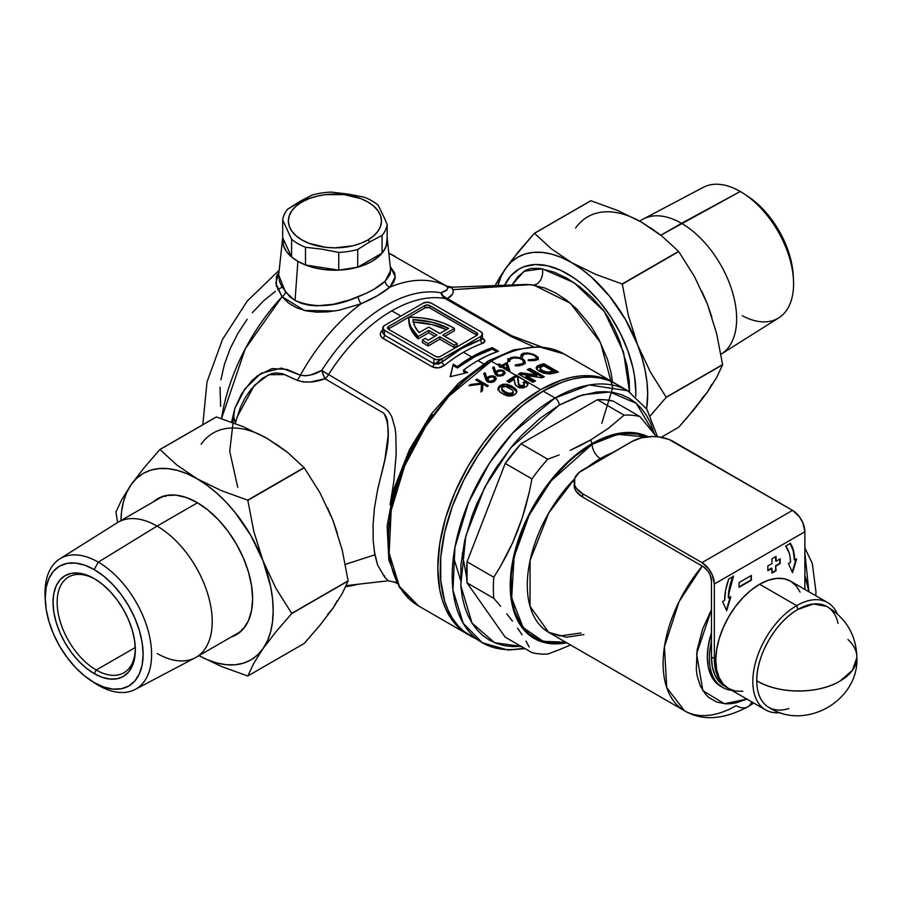 <?xml version="1.0" encoding="UTF-8"?>
<svg xmlns="http://www.w3.org/2000/svg" width="902" height="902" viewBox="0 0 902 902"><rect width="100%" height="100%" fill="white"/><g stroke="black" fill="none" stroke-linecap="round" stroke-linejoin="round"><path stroke-width="1.35" d="M533.409 346.661L510.927 336.423L445.205 298.573A11.636 9.313 100.6 0 1 440.898 292.8L443.66 296.251L447.313 298.517A11.636 6.72 -60 0 1 445.205 298.573A136.766 78.959 120 0 0 391.806 310.84L400.86 316.072L391.806 310.84A136.766 78.959 120 0 0 328.531 374.589A11.636 6.72 -60 0 1 324.957 378.727L321.743 370.429L384.399 407.873L388.525 411.436L391.626 416.284L395.031 427.976L395.809 434.313L396.192 454.292L393.824 481.409L390.104 504.804M477.011 335.273A3.495 2.018 0 0 0 476.662 335.037L476.662 332.658A3.495 2.018 180 0 1 477.688 334.078A3.495 2.018 180 0 1 476.662 335.51L440.447 356.414A3.495 2.018 180 0 1 435.508 356.414L388.593 329.331A3.495 2.018 180 0 1 387.567 327.9A3.495 2.018 180 0 1 388.593 326.479L424.808 305.575L388.593 326.479L387.567 327.9L388.593 329.331L435.508 356.414L437.977 357L440.447 356.414L476.662 335.51L477.417 333.312L428.619 305.135L424.808 305.575L424.808 307.943L408.764 317.211A62.272 35.956 180 0 1 453.356 327.742A62.272 35.956 180 0 1 454.439 328.384L454.439 330.752L444.765 336.345L454.439 330.752L454.439 328.384L442.713 335.149L457.111 343.47L454.236 345.128L454.236 347.507L457.111 345.838L457.111 343.47L457.111 345.838L454.236 347.507L454.236 345.128L439.826 336.818L428.1 343.583A62.272 35.956 180 0 1 422.395 339.986L422.395 342.365A62.272 35.956 0 0 0 428.1 345.962L439.826 339.186L454.236 347.507L439.826 339.186L439.826 336.818L439.826 339.186L428.1 345.962L428.1 343.583L428.1 345.962A62.272 35.956 0 0 1 422.395 342.365L422.395 339.986L425.293 338.318L422.395 339.986A62.272 35.956 180 0 0 428.1 343.583L439.826 336.818L454.236 345.128L457.111 343.47L442.713 335.149L454.439 328.384A62.272 35.956 180 0 0 453.356 327.742L443.807 323.22L432.892 319.883L421.054 317.854L408.764 317.211L388.593 328.858A3.495 2.018 0 0 0 388.243 329.095M231.521 422.452L234.757 408.583L241.589 393.87L251.613 380.937L257.746 375.604L272.043 368.591L286.926 369.414L300.4 375.198A145.493 83.999 -60 0 1 361.037 303.794L338.972 310.232L327.697 311.878L316.613 312.16L306.206 310.874L296.679 307.83L288.561 303.083L282.067 296.724A145.493 83.999 120 0 0 221.52 418.629L245.299 348.724L282.067 296.724A5.818 3.743 142.5 0 0 285.528 292.101L278.673 275.121L279.552 281.649L281.886 286.667L289.813 296.724L295.044 300.467L297.885 261.366L305.823 265.132L314.877 267.917L324.697 269.642L334.924 270.228L345.139 269.642L354.96 267.917L364.025 265.132L371.962 261.366L378.468 256.788L383.316 251.557L386.293 245.885L387.161 237.767A52.372 30.24 180 0 1 387.195 238.117A52.372 30.24 180 0 1 356.448 267.544A52.372 30.24 180 0 1 297.885 261.366L295.044 300.467L301.606 303.422L308.958 305.203L316.794 305.857L333.402 304.267L350.066 299.78L366.505 293.139L373.992 289.271L385.21 281.108L390.126 274.433L390.532 269.608M388.322 580.685L384.827 577.393L377.634 565.069L374.882 554.82L345.342 564.359L374.882 554.82L373.191 540.794L373.067 525.032L374.465 507.86L377.634 489.718L384.804 459.975L388.176 435.136L387.522 421.054L386.169 416.825L383.846 413.263L324.968 378.75L310.457 381.997L303.252 381.952L296.961 380.249L282.563 373.699L275.708 372.876L270.972 373.845L262.031 378.547L250.88 389.45L244.983 398.143L240.338 407.467L235.196 423.5M511.953 285.021L523.961 271.276L542.215 268.785A11.636 8.535 -79.7 0 1 533.691 285.055L526.362 284.48M504.601 285.291A96.751 55.856 60 0 1 519.056 269.044A96.751 55.856 60 0 1 593.606 294.965A96.751 55.856 60 0 1 635.842 392.336L634.534 376.168L632.9 367.7L627.769 350.438L620.317 333.255L610.834 316.827L599.683 301.787L587.292 288.708L580.775 283.059L574.134 278.087L560.728 270.352L547.57 265.774L535.179 264.545L524.028 266.71L519.056 269.044L510.543 276.102L504.218 286.114M388.841 253.406L395.324 256.54A145.493 83.999 120 0 0 388.841 253.406M233.426 415.777L235.399 422.79M540.681 389.664A145.493 83.999 -60 0 1 613.428 382.459A145.493 83.999 -60 0 1 614.645 383.192L605.941 378.953L597.834 376.686L589.175 375.694L580.054 375.976L570.549 377.532L560.751 380.362L540.681 389.664L526.486 381.467L540.681 389.664L520.612 403.532L501.309 421.437L483.528 442.679L467.935 466.458L455.138 491.849L445.633 517.872L439.781 543.534L437.797 567.854L439.781 589.897L442.228 599.785L445.633 608.794L449.951 616.844L455.138 623.846L461.159 629.743L467.935 634.456A145.493 83.999 -60 0 1 445.633 517.872A145.493 83.999 -60 0 1 540.681 389.664M526.091 381.185L527.974 383.384L527.253 385.842L524.163 387.635L519.484 387.804L515.617 385.38L514.084 379.381A145.493 83.999 120 0 0 509.247 382.549L506.845 381.163A145.493 83.999 -60 0 1 515.989 375.412A145.493 83.999 -60 0 1 516.44 375.153L525.595 380.948A145.493 83.999 -60 0 1 525.674 380.903L526.091 381.185M501.309 366.934L515.989 375.412L501.309 366.934A145.493 83.999 120 0 0 500.43 367.452L499.246 366.764A145.493 83.999 -60 0 1 500.125 366.257A145.493 83.999 -60 0 1 500.576 365.998L497.915 364.464A145.493 83.999 -60 0 1 498.953 363.878L501.613 365.411A145.493 83.999 -60 0 1 507.071 362.514L509.946 371.162A145.493 83.999 120 0 0 509.731 371.286L501.76 366.674A145.493 83.999 120 0 0 501.309 366.934A145.493 83.999 -60 0 1 501.76 366.674L509.731 371.286A145.493 83.999 -60 0 1 509.946 371.162L507.071 362.514A145.493 83.999 120 0 0 501.613 365.411L501.613 366.764L501.613 365.411L498.953 363.878L498.953 365.062L498.953 363.878A145.493 83.999 120 0 0 497.915 364.464L500.576 365.998L500.576 367.362L500.576 365.998A145.493 83.999 120 0 0 500.125 366.257L491.297 361.15L500.125 366.257A145.493 83.999 120 0 0 499.246 366.764L500.43 367.452A145.493 83.999 -60 0 1 501.309 366.934M613.428 382.459L564.043 353.945A145.493 83.999 120 0 0 491.297 361.15A145.493 83.999 120 0 0 396.249 489.369A145.493 83.999 120 0 0 418.551 605.952L399.394 586.413L389.168 553.276L391.152 510.543L404.671 465.872L425.609 426.454L449.061 396.012L491.297 361.15A145.493 83.999 -60 0 1 563.987 353.922M522.168 359.605L518.706 358.15L513.914 357.925L510.6 359.12L509.461 361.51L507.871 361.544L508.66 358.996L511.908 357.372L515.346 356.978L520.251 357.835L523.893 359.706L525.291 362.13L523.701 364.295L519.214 365.761L515.155 365.761L515.369 364.927L522.371 363.686L523.701 361.905L522.585 359.909M525.979 375.469L535.461 380.937A145.493 83.999 120 0 0 532.879 382.324L518.47 374.003A145.493 83.999 -60 0 1 520.815 372.752L536.791 375.04L527.343 369.583A145.493 83.999 -60 0 1 529.925 368.456L544.323 376.777A145.493 83.999 120 0 0 542.001 377.78L525.979 375.469L542.001 377.78A145.493 83.999 -60 0 1 544.323 376.777L529.925 368.456A145.493 83.999 120 0 0 527.343 369.583L536.791 375.04L520.815 372.752A145.493 83.999 120 0 0 518.47 374.003L532.879 382.324A145.493 83.999 -60 0 1 535.461 380.937L525.979 375.469L525.979 376.901L525.979 375.469M536.239 368.805L536.814 367.745L540.648 366.099L540.648 364.633A145.493 83.999 -60 0 1 543.951 363.731L558.361 372.052A145.493 83.999 120 0 0 555.102 372.932L547.582 373.924L539.509 371.455L537.006 369.482L536.239 367.362L537.479 365.817L540.648 364.633L537.4 365.862L536.216 367.666M523.115 353.415L527.535 352.941L533.24 354.193L537.727 356.876L538.077 358.928L534.04 360.62L528.155 360.439L528.369 359.74L535.36 359.3L536.701 357.947L536.262 356.775L532.981 354.745L527.997 353.685L524.096 354.17L522.461 356.324L520.871 356.222L521.266 354.463L523.115 353.415M469.175 635.155A145.493 83.999 -60 0 1 467.935 634.467L469.175 635.155M485.659 379.291L483.878 373.214L485.287 372.954L486.764 378.017L489.459 376.213L492.763 375.818L495.469 376.935L496.28 378.716L494.691 381.174L491.162 382.504L487.576 381.85L485.659 379.291M511.592 386.022L516.102 389.326L516.947 391.524L515.617 393.937L512.043 395.854L508.48 396.068L503.914 394.58L499.674 391.829L498.073 389.461L498.761 386.732L502.888 384.241L507.262 384.286L511.592 386.022M494.522 372.898L492.751 367.215L494.149 367.035L495.626 371.771L498.321 370.226L501.162 369.967L504.026 370.936L505.154 372.83L503.553 375.029L500.012 376.111L496.45 375.356L494.522 372.898M481.499 384.105L469.04 385.763A145.493 83.999 -60 0 1 470.416 384.523L481.318 383.136L475.76 379.934A145.493 83.999 -60 0 1 476.797 379.077L488.32 385.729A145.493 83.999 120 0 0 487.283 386.586L482.897 384.049L482.48 390.69A145.493 83.999 120 0 0 481.003 392.009L481.499 384.105L481.003 392.009A145.493 83.999 -60 0 1 482.48 390.69L482.897 384.049L487.283 386.586A145.493 83.999 -60 0 1 488.32 385.729L476.797 379.077A145.493 83.999 120 0 0 475.76 379.934L481.318 383.136L470.416 384.523A145.493 83.999 120 0 0 469.04 385.763L481.499 384.105L481.499 385.571L481.499 384.105M526.486 381.467L525.674 380.903L525.674 382.324A143.745 82.995 120 0 0 524.085 383.26A143.745 82.995 -60 0 1 525.674 382.324L525.674 380.903A145.493 83.999 120 0 0 525.595 380.948A145.493 83.999 120 0 0 523.092 382.437A145.493 83.999 -60 0 1 525.595 380.948L517.782 376.438L518.875 384.342L520.736 385.594L523.273 385.368L524.4 384.094L523.092 382.437L524.344 383.722L524.4 385.515M612.39 381.862L611.105 372.921L607.531 359.458L598.781 339.186L590.979 326.028L576.773 309.036L566.479 300.073L555.666 292.958L544.695 287.952L530.726 284.637L452.872 289.689L453.323 292.18L452.263 294.492L447.358 298.528L512.302 336.13L541.516 346.909L511.513 335.679L447.358 298.528A11.636 10.046 58.3 0 1 447.313 298.517A11.636 10.046 58.3 0 1 440.898 292.8A11.636 9.313 -79.4 0 0 445.205 298.573A136.766 78.959 120 0 0 391.806 310.84A136.766 78.959 120 0 0 328.531 374.589A11.636 0.688 32.4 0 1 321.743 370.429A139.675 80.639 -60 0 1 440.898 292.8L446.986 289.858L447.82 287.467L445.577 285.584M440.627 403.87L449.388 394.027L467.912 376.844L487.181 363.529A5.818 3.36 60 0 1 488.388 360.868A5.818 3.36 60 0 1 491.297 361.15A5.818 3.36 -120 0 0 488.388 360.868L514.027 349.773L538.607 346.695L564.043 353.945M477.925 360.563L483.54 363.799L477.925 360.563A136.766 78.959 120 0 0 463.515 370.124L467.642 372.492L450.143 376.732L453.232 364.183L457.348 366.562A136.766 78.959 -60 0 1 471.746 357A136.766 78.959 -60 0 1 492.323 347.676L498.502 351.239A136.766 78.959 120 0 0 477.925 360.563A136.766 78.959 120 0 0 463.515 370.124L463.515 371.568L463.515 370.124L467.642 372.492L450.143 376.732L453.232 364.183L450.515 376.63L453.232 364.183L457.348 366.562A136.766 78.959 -60 0 1 471.746 357L463.493 352.231L471.746 357L482.096 351.667L492.323 347.676L492.323 349.13L474.892 356.673L457.348 367.993L457.348 366.562L457.348 367.993L453.232 365.626L457.348 367.993A135.018 77.955 120 0 1 492.323 349.13L492.323 347.676L498.502 351.239L488.275 355.23L477.925 360.563M434.741 364.081L438.541 364.002L442.093 362.04A139.675 80.639 -60 0 1 480.777 339.704A2.909 1.973 -109.1 0 0 482.435 343.459C485.738 342.072 485.693 340.268 482.299 338.024L484.893 341.046L482.435 343.459A136.766 78.959 120 0 0 463.493 352.231A136.766 78.959 120 0 0 444.551 365.321L438.473 367.847L432.34 366.877L381.862 337.573L380.543 335.488L380.509 333.075L382.82 329.681C379.517 332.906 379.562 335.792 382.955 338.363A2.909 1.68 120 0 0 384.477 335.194L433.862 363.698L433.862 358.793L384.477 330.279L384.477 335.194L384.477 330.279L382.775 327.9L384.477 325.532L423.162 303.196L427.277 302.215L431.393 303.196L480.777 331.71L482.48 334.078L480.777 336.457L442.093 358.793L442.093 362.04L461.429 348.668L480.777 339.704L480.777 336.457L442.093 358.793L436.839 359.706L433.862 358.793L384.477 330.279A5.818 3.36 180 0 1 382.775 327.9A5.818 3.36 180 0 1 384.477 325.532L423.162 303.196A5.818 3.36 180 0 1 431.393 303.196L480.777 331.71A5.818 3.36 180 0 1 482.48 334.078A5.818 3.36 180 0 1 480.777 336.457L480.777 339.704L481.657 339.411M384.771 576.028L384.173 575.69M396.305 581.846L395.471 582.41L388.255 580.775L346.176 585.623M387.195 238.117L390.667 270.442L385.21 281.108A5.818 4.702 46.1 0 0 389.901 287.129C383.068 292.891 373.451 298.449 361.037 303.794A5.818 1.578 68.5 0 1 358.038 296.792C370.237 291.955 379.291 286.723 385.21 281.108A5.818 4.702 -133.9 0 0 389.901 287.129L395.29 276.734L390.25 266.496L394.726 273.193L395.245 277.76L393.633 282.405L389.901 287.129A145.493 83.999 -60 0 1 447.099 286.453A145.493 83.999 120 0 0 389.901 287.129L377.566 295.642L361.037 303.794A145.493 83.999 120 0 0 300.4 375.198L305.507 375.841L311.077 374.837L321.743 370.429A139.675 80.639 -60 0 1 440.898 292.8C446.896 290.895 448.959 288.787 447.099 286.453L446.197 285.911M388.424 534.593L388.897 523.137M390.318 511.254L395.933 486.606L405.066 461.621L417.344 437.256L432.317 414.424M452.556 287.332L451.643 287.4L452.872 289.689L525.573 284.525M523.374 364.205L522.021 363.889A117.846 68.045 120 0 1 523.374 364.205M281.424 287.501L277.793 289.722M335.048 310.942L304.436 310.457L282.067 296.724L276.294 285.765L276.474 276.452L279 272.054M297.885 261.366L291.369 256.788L286.532 251.557L283.555 245.885L282.687 237.767L291.594 256.98L282.687 237.778L282.687 220.043L291.594 239.244A52.372 30.24 0 0 0 305.485 247.261L322.115 249.2L338.746 252.413A52.372 30.24 0 0 0 357.722 249.471L369.899 241.804L367.847 239.977A46.554 26.88 180 0 1 302.001 239.977A46.554 26.88 180 0 1 302.001 201.969L299.938 201.417L287.772 209.084A52.372 30.24 0 0 0 282.687 220.043L282.687 237.778A52.372 30.24 180 0 0 282.642 238.117A52.372 30.24 180 0 0 297.885 261.366L291.594 256.98L291.594 239.244L282.687 220.043A52.372 30.24 180 0 1 287.772 209.084L312.115 195.024L299.938 201.417L302.001 201.969A46.554 26.88 180 0 1 367.847 201.969A46.554 26.88 180 0 1 367.847 239.977L369.899 241.804L357.722 249.471L357.722 267.206L338.746 270.138L305.485 264.996L297.885 261.366M434.482 363.991A119.301 68.879 -60 0 1 441.969 358.861M220.652 406.385L219.998 387.262M220.877 379.832L224.395 364.431L230.1 348.815L237.778 333.582L247.125 319.308M252.323 312.712L263.508 300.918L275.369 291.335M635.752 396.384L635.842 392.336A96.751 55.856 60 0 1 635.752 396.384M511.614 285.686L517.838 276.621L525.911 270.172L530.85 268.492L539.655 268.379L554.505 272.269L567.031 278.267L579.636 286.735L591.836 297.31L603.246 310.074L608.196 317.391L614.533 329.185L619.73 341.215L626.991 365.49L629.224 381.039L629.472 391.761L623.541 352.141L604.419 311.697L574.078 282.698L542.215 268.785A11.636 8.535 100.3 0 1 533.691 285.055L570.425 303.252L600.529 342.625L612.706 387.747L601.781 423.309M388.593 326.479L388.593 328.858L388.593 326.479M424.808 305.575A3.495 2.018 180 0 1 429.747 305.575L429.747 307.943A3.495 2.018 0 0 0 424.808 307.943L424.808 305.575M476.662 332.658L476.662 335.037L429.747 307.943L429.747 305.575L476.662 332.658M388.593 328.858L424.808 307.943L428.619 307.514M429.747 307.943L476.662 335.037M408.764 319.59L409.305 324.652L411.064 329.625L418.133 338.893L428.721 332.77L434.888 336.345L428.721 332.77L428.721 330.403L418.133 336.514A62.272 35.956 180 0 1 408.753 317.538A62.272 35.956 180 0 1 408.764 317.211L409.305 322.273L411.064 327.246L418.133 336.514L418.133 338.893L418.133 336.514L428.721 330.403L428.721 332.77L418.133 338.893A62.272 35.956 0 0 1 408.753 319.917A62.272 35.956 0 0 1 408.764 319.59M436.951 335.149L428.721 330.403L436.951 335.149L428.123 340.246A58.202 33.599 180 0 1 425.293 338.318A58.202 33.599 0 0 0 428.123 340.246L436.951 335.149M428.721 327.076L439.826 333.492L448.655 328.396L432.103 322.24L412.947 319.624L414.852 326.321L419.047 332.658L428.721 327.076L419.047 332.658A58.202 33.599 180 0 1 412.947 319.624A58.202 33.599 180 0 1 448.655 328.396L439.826 333.492L428.721 327.076M412.947 322.003L432.103 324.619L446.456 329.658A58.202 33.599 0 0 0 413.353 322.025M382.775 327.9L382.82 332.861L384.477 335.194A2.909 1.68 -60 0 1 382.955 338.363L432.34 366.877A2.909 1.68 120 0 0 433.862 363.698A2.909 1.68 -60 0 1 432.34 366.877C436.512 368.67 440.582 368.151 444.551 365.321A2.909 1.319 51.1 0 1 442.093 362.04L442.093 358.793A5.818 3.36 180 0 1 433.862 358.793L433.862 363.698L442.093 362.04A2.909 1.319 -128.9 0 0 444.551 365.321A136.766 78.959 120 0 1 463.493 352.231A136.766 78.959 120 0 1 482.435 343.459A2.909 1.973 70.9 0 1 480.777 339.704L482.57 338.881L481.375 337.946M536.239 367.362L538.088 370.508L543.196 373.056L550.062 373.958L555.102 372.932A145.493 83.999 -60 0 1 558.361 372.052L543.951 363.731A145.493 83.999 120 0 0 540.648 364.633L540.648 366.099A143.745 82.995 -60 0 1 543.951 365.22L543.951 363.731L543.951 365.22L556.59 372.515L543.951 365.22A143.745 82.995 120 0 0 540.648 366.099L536.363 368.377M552.204 371.534L552.204 373A143.745 82.995 -60 0 1 553.185 372.718L553.185 371.252A145.493 83.999 120 0 0 552.204 371.534L547.119 372.12L547.119 373.575L552.204 373L552.204 371.534A145.493 83.999 -60 0 1 553.185 371.252L553.185 372.718A143.745 82.995 120 0 0 552.204 373L547.119 373.575L547.119 372.12L542.136 370.508L542.136 371.962L547.119 373.575L542.136 371.962L542.136 370.508L539.937 368.005L542.609 366.313A145.493 83.999 -60 0 1 543.951 365.919L553.185 371.252L543.951 365.919A145.493 83.999 120 0 0 542.609 366.313L539.937 368.005L542.654 370.801L547.491 372.154L552.204 371.534M539.937 369.47L540.512 370.756L539.937 368.005M540.512 370.756L541.234 371.376M519.744 374.747A143.745 82.995 -60 0 1 520.815 374.172L520.815 372.752L520.815 374.172L536.791 376.472L536.791 375.04L536.791 376.472L520.815 374.172A143.745 82.995 120 0 0 519.744 374.747M528.752 370.395A143.745 82.995 -60 0 1 529.925 369.899L529.925 368.456L529.925 369.899L542.891 377.386L529.925 369.899A143.745 82.995 120 0 0 528.752 370.395M525.979 376.901L534.176 381.625L525.979 376.901M524.344 383.722L523.679 386.575L524.344 385.143L523.679 386.575L523.679 385.154L520.736 385.594L518.875 384.342L517.748 375.908L518.875 385.763L519.879 386.676L519.879 385.255L519.879 386.676L520.747 387.026L523.679 386.575L520.296 386.879L518.21 384.151M527.287 383.632L525.674 382.324L527.873 384.534M518.03 382.493L517.748 377.329L516.44 376.574L517.748 377.329L517.748 375.908L516.44 375.153L516.44 376.574A143.745 82.995 120 0 0 507.984 381.817A143.745 82.995 -60 0 1 516.44 376.574L516.44 375.153A145.493 83.999 120 0 0 515.989 375.412A145.493 83.999 120 0 0 506.845 381.163L509.247 382.549A145.493 83.999 -60 0 1 514.084 379.381L515.053 384.41L518.763 387.612L522.461 387.961L526.125 386.732L527.535 385.515L527.895 383.17M524.4 385.526L523.679 386.575M498.062 389.427L499.888 387.116L499.888 385.673L498.005 389.157L500.204 392.269L506.834 395.741L512.043 395.854L515.098 394.366L516.88 392.02L516.102 389.326L512.235 386.383L512.235 387.815L512.235 386.383M498.084 387.916L498.005 389.157M502.888 384.241L499.888 385.673L499.888 387.116L503.53 385.549M508.593 386.09L512.708 388.097M514.444 389.247L516.812 391.975L512.979 388.255L506.439 385.571M513.058 393.7L510.498 395.02L506.744 394.073L502.448 391.231L501.895 388.942L505.176 391.795L505.176 393.249L508.142 394.659L511.727 394.76L512.449 392.922L508.48 393.317L504.173 391.186L501.895 388.942L502.121 390.825L505.176 393.249L505.176 391.795L509.45 393.531L512.449 392.922L512.449 394.366L513.238 392.968M501.783 388.491L502.482 387.161L504.962 386.496M505.898 386.608L512.133 389.889M513.238 391.637L512.449 392.922L513.238 391.524L512.494 390.228L506.36 386.732L503.35 386.71L501.828 388.018M504.692 385.447L500.204 386.89L497.972 390.047M516.519 391.344L516.102 390.758M533.161 359.864L528.369 359.74L528.155 360.439L530.229 360.721L535.596 360.304L538.291 358.286L537.727 356.876L533.24 354.193L526.52 352.919M528.369 359.74L528.369 360.473L528.369 359.74M524.175 354.148L529.564 353.843L534.694 355.557L536.701 357.947L534.469 359.605L534.469 360.552M536.047 360.394L536.25 358.274M536.262 356.775L536.701 357.947M524.885 353.032L523.464 353.313L523.464 354.463L523.464 353.313L521.266 354.463L520.871 356.222L522.461 356.324L522.867 354.914M522.461 356.324L522.438 357.44M520.815 356.741L521.536 355.67M523.464 353.313L522.495 353.64M530.229 353.956L530.229 353.325L530.229 353.956M535.799 356.324L535.799 355.399L535.799 356.324M538.291 359.797L536.397 357.271L538.19 359.109M538.291 358.286L538.178 357.598M536.701 359.436L536.295 360.18M523.115 354.892L520.95 356.369M520.161 364.6L515.369 364.927L515.155 365.761L517.218 365.885L522.596 364.859L524.547 363.653L525.291 362.029M515.369 364.927L515.369 365.738L515.369 364.927M513.509 357.993L519.372 358.32L522.382 359.751L523.69 361.995L521.469 365.062M507.95 359.999L507.871 361.544L509.461 361.51L509.641 360.202M507.815 361.894L510.464 359.312L507.815 361.894M525.291 362.13L523.385 359.334L522.799 358.973L522.799 360.09L522.799 358.973L518.785 357.417L511.908 357.372L510.464 357.868L510.464 359.221M523.385 360.789L525.291 363.596L523.385 360.789M523.701 363.021L522.743 364.87M501.828 366.719A143.745 82.995 -60 0 1 502.786 366.178A143.745 82.995 120 0 0 501.828 366.719M506.27 364.352A143.745 82.995 -60 0 1 507.071 363.946L509.472 371.128L507.071 363.946A143.745 82.995 120 0 0 506.27 364.352M500.576 366.235L501.546 366.798L500.576 366.235M502.786 366.088L502.786 367.272L502.786 366.088A145.493 83.999 -60 0 1 506.225 364.228L507.792 368.986L502.786 366.088L507.792 368.986L507.792 370.17L506.225 364.228A145.493 83.999 120 0 0 502.786 366.088M496.754 370.936L496.754 372.368L495.626 373.202L496.754 372.368L496.754 370.936L495.626 371.771L495.626 373.202L494.149 367.035L494.149 368.456L492.751 368.636L494.149 368.456L494.149 367.035L492.751 367.215L494.386 372.503M503.395 371.985L503.699 370.722L499.144 370.045M495.097 374.104L498.479 376.033L501.997 375.751L505.154 372.83L503.699 370.722L503.339 371.951M497.746 371.748L500.17 370.936L497.746 371.748M502.515 371.274L500.17 370.936M503.575 372.447L502.425 375.604L502.425 374.319L500.035 375.119L497.543 374.691L497.543 375.83L496.957 372.425L496.607 373.225M502.425 375.751L503.587 374.059L502.865 375.424M496.607 374.657L497.543 376.123M505.086 373.676L503.699 372.143M496.81 374.037L498.693 375.085L501.332 374.849L503.508 373.112L502.944 371.523M495.863 377.352L494.826 376.484L494.826 377.915L494.826 376.484L492.864 375.841L489.403 376.235L487.892 377.059L487.892 378.502L486.764 379.46L487.892 378.502L487.892 377.059L486.764 378.017L486.764 379.46L485.287 372.954L485.287 374.386L483.878 374.657L485.287 374.386L485.287 372.954L483.878 373.214L485.524 378.863L486.776 381.242L488.354 382.211L493.078 382.042L496.1 379.471M494.127 377.431L494.386 379.618L490.508 381.49L487.835 380.159L488.647 378.062L487.745 379.539L488.681 382.301M491.195 376.912L493.856 377.25L491.996 376.833L489.132 377.701M494.24 381.253L494.657 380.475M488.681 382.313L488.681 381.084L491.173 381.422L494.003 380.08L494.724 378.547L493.856 377.25M495.175 378.141L494.082 377.566M494.724 379.967L493.563 381.884M470.416 385.56L470.416 384.523L470.416 385.56M481.318 384.128L481.318 383.136L481.318 384.128M476.797 380.531L476.797 379.077L476.797 380.531M481.318 383.147L482.897 384.06L481.318 383.147M481.093 391.93L481.499 385.571L481.093 391.93M496.901 351.769L492.323 349.13L496.901 351.769M465.804 372.876L463.515 371.568L465.804 372.876M382.775 332.274L384.477 335.194L433.862 363.698M377.634 489.718C383.26 464.767 394.602 433.738 383.846 413.263L324.968 378.75A11.636 1.308 -108.6 0 0 324.968 378.75C314.888 382.595 305.553 383.091 296.961 380.249A11.636 6.72 114.1 0 0 300.4 375.198C307.435 376.359 314.55 374.77 321.743 370.429A11.636 1.308 -108.6 0 0 324.957 378.727A11.636 6.72 120 0 0 328.531 374.589A11.636 6.72 -60.4 0 1 324.968 378.75A11.636 1.308 71.4 0 1 324.957 378.727A11.636 6.72 119.6 0 0 328.531 374.589M237.745 487.396L229.717 451.35L234.689 408.764L244.916 388.83L261.028 373.338L281.503 368.084L300.4 375.198A11.636 6.72 -65.9 0 1 296.961 380.249L284.637 374.567L268.649 374.725L254.274 385.47L236.933 417.276M377.634 565.069L374.251 551.19M451.936 287.783A11.636 10.982 -58.5 0 1 447.099 286.453A11.636 10.982 121.5 0 0 451.936 287.783L452.872 289.689C453.92 293.139 452.082 296.082 447.358 298.528A11.636 6.844 -59.8 0 1 445.205 298.573A11.636 6.72 120 0 0 447.313 298.517A11.636 10.046 -121.7 0 0 447.358 298.528A11.636 6.844 120.2 0 1 445.205 298.573M507.646 358.68L508.412 359.503M279 272.032L275.775 283.115L282.067 296.724A5.818 3.743 -37.5 0 0 285.528 292.101L295.044 300.467C314.009 308.371 335.014 307.142 358.038 296.792A5.818 1.578 -111.5 0 0 361.037 303.794M510.442 357.88A5.818 4.093 117.2 0 1 509.675 359.695A5.818 4.093 -62.8 0 0 510.442 357.88M570.165 645.156L559.15 649.778L570.165 645.156M547.785 654.04L559.15 649.778L547.785 654.04A130.948 75.599 -60 0 1 531.966 652.631A130.948 75.599 120 0 0 547.785 654.04M529.248 647.05L525.967 641.119L529.248 647.05M522.078 634.794L517.568 628.119L522.078 634.794M512.46 621.128L506.766 613.811L512.46 621.128M500.531 606.2L493.811 598.33L500.531 606.2M493.811 577.246A130.948 75.599 120 0 0 493.811 598.33L467.056 582.895L505.221 637.184L531.966 652.631L505.221 637.184L467.056 582.895L493.811 598.33A130.948 75.599 -60 0 1 493.811 577.246L500.554 566.208L493.811 577.246L467.056 561.799L493.811 577.246M506.834 554.753L500.554 566.208L512.584 542.869L506.834 554.753M517.714 530.624L512.584 542.869L522.179 518.098L517.714 530.624M526.013 505.289L522.179 518.098L529.26 492.21L526.013 505.289M531.966 478.894L529.26 492.21L531.966 478.894L505.221 463.448L467.056 561.799L467.056 582.895A130.948 75.599 120 0 1 467.056 561.799L505.221 463.448L531.966 478.894A130.948 75.599 -60 0 1 547.785 459.219A130.948 75.599 120 0 0 531.966 478.894M559.15 454.958L547.785 459.219L559.15 454.958M580.753 445.306L570.165 450.335L590.697 439.928L580.753 445.306M592.118 443.592L590.697 439.928L608.624 428.146L624.105 415.145L597.361 399.71L521.04 443.773L547.785 459.219L521.04 443.773L505.221 463.448A130.948 75.599 120 0 1 521.04 443.773L597.361 399.71L624.105 415.145A130.948 75.599 -60 0 1 639.924 416.566L656.543 436.692L639.924 416.566L613.18 401.119L639.924 416.566A130.948 75.599 120 0 0 624.105 415.145L608.624 428.146L590.697 439.928L592.118 443.592L584.09 448.677L568.35 461.384L560.773 468.882L546.623 485.795L540.163 495.051L528.809 514.715L519.89 535.281L513.745 555.959L510.611 575.95L510.611 594.486L513.745 610.857L519.89 624.443L528.809 634.704L540.163 641.254L553.512 643.848L566.659 642.743A115.828 66.872 -60 0 1 511.242 569.974A115.828 66.872 -60 0 1 592.118 443.592A115.828 66.872 -60 0 1 647.986 436.748L637.624 433.253L623.462 432.689L608.095 436.185L592.118 443.592M521.119 646.362L494.646 642.731L472.005 623.057L460.764 585.364L465.793 536.013L484.814 487.069L510.611 447.922L559.195 405.111A5.818 3.36 -120 0 0 555.08 397.985L512.843 432.836L489.391 463.278L468.465 502.696L454.946 547.367L452.962 590.1L463.188 623.237L482.333 642.776A145.493 83.999 -60 0 1 460.031 526.193A145.493 83.999 -60 0 1 555.08 397.985L543.151 391.085A145.493 83.999 120 0 0 448.102 519.304A145.493 83.999 120 0 0 470.404 635.887A145.493 83.999 120 0 0 476.617 638.909M711.464 641.367A64.019 36.959 120 0 0 731.691 690.312A64.019 36.959 -60 0 1 722.66 687.448A64.019 36.959 -60 0 1 711.464 641.367M600.349 458.566A11.636 6.72 60 0 1 592.118 444.314L617.543 434.336L646.328 436.94L637.274 434.054L623.226 433.501L607.971 436.963L592.118 444.314A11.636 6.72 -120 0 0 600.349 458.566A103.302 59.645 120 0 0 588.138 466.808L600.349 458.566L601.375 459.163L600.349 458.566L612.571 452.703A103.302 59.645 120 0 0 600.349 458.566M722.66 687.448L714.97 681.585L710.787 674.967L708.217 666.646L707.348 656.949L708.217 646.249L711.464 632.798A64.019 36.959 120 0 0 720.608 686.253A64.019 36.959 120 0 0 721.645 686.828M702.297 566.129L679.093 601.6L664.436 646.745L666.725 687.606L684.505 710.776A103.302 59.645 -60 0 1 702.297 566.129M747.792 706.807A23.283 13.44 -120 0 0 751.704 701.857A23.283 13.44 60 0 1 747.792 706.807A23.283 13.44 60 0 1 736.156 705.657A103.302 59.645 -60 0 1 684.505 710.776C702.162 721.126 723.257 719.807 747.792 706.807L753.79 703.064M746.935 699.106L724.43 703.74L702.861 690.661L696.615 653.792L711.464 609.729L702.714 628.829L697.111 650.116L696.299 669.735L697.111 675.609L700.335 686.005L705.567 694.281L708.871 697.517L716.718 702.049L725.941 703.842L730.958 703.684L736.19 702.827L747.07 699.039M684.505 710.776L548.698 632.37L530.026 606.302L530.072 560.514L548.799 512.911L574.597 478.849A103.302 59.645 120 0 0 548.698 632.37L566.411 637.195L583.887 634.591M523.927 647.986A145.493 83.999 -60 0 1 482.333 642.776L507.894 650.026L525.133 648.673M565.667 642.168L553.805 643.047L540.557 640.476L529.294 633.971L520.443 623.778L514.343 610.304L511.231 594.057L511.231 575.656L512.404 565.87L517.026 545.597L520.443 535.303L529.294 514.895L540.557 495.378L553.805 477.508L568.531 461.971L576.265 455.262L592.118 444.314L550.885 481.093L529.26 514.952L514.117 556.838L511.659 597.846L523.059 627.51L543.275 641.367L565.667 642.168M482.333 642.776L463.617 631.163L457.607 625.266L452.421 618.265L448.102 610.226L444.697 601.206L440.762 580.64L440.762 557.357L444.697 532.236L452.421 506.27L463.617 480.439L477.88 455.735L494.657 433.118L503.778 422.858L523.081 404.964L543.151 391.085L563.22 381.783L573.018 378.964L582.523 377.397L591.644 377.115L600.304 378.107L608.41 380.373L615.897 383.88A145.493 83.999 120 0 0 543.151 391.085L555.08 397.985A145.493 83.999 -60 0 1 627.826 390.769L589.378 384.974L555.08 397.985A5.818 3.36 60 0 1 559.195 405.111L578.464 396.17L596.989 391.964L605.761 391.693L614.07 392.652L621.85 394.817L629.032 398.188L635.549 402.72L641.322 408.38L646.306 415.1L650.443 422.824L654.446 434.009L636.305 403.363L609.876 392.009L582.816 394.783L559.195 405.111L539.926 418.427L521.401 435.61L512.64 445.453L496.54 467.168L489.358 478.827L477.079 503.203L472.096 515.685L464.688 540.614L460.911 564.72L460.911 587.078L462.331 597.327L464.688 606.821L467.958 615.48L472.096 623.203L477.079 629.923L482.852 635.583L489.358 640.116L496.54 643.487L504.331 645.652L512.64 646.61L521.401 646.339M808.666 589.558L804.877 553.061M808.925 591.904L808.113 586.029L804.877 575.6L808.914 591.757M466.706 577.562L462.241 553.411M613.18 401.119L605.49 399.834L597.361 399.71A130.948 75.599 120 0 1 613.18 401.119M454.676 560.886L460.494 579.963M847.914 639.495A58.202 33.599 180 0 1 856.9 657.423C856.122 634.895 846.02 617.87 826.582 606.347L813.378 604.002L797.898 609.448C775.912 621.489 756.18 655.653 756.755 680.717C777.998 694.168 818.159 694.393 839.852 681.19L852.469 670.287L856.9 657.423A58.202 33.599 180 0 1 839.852 681.19A58.202 33.599 180 0 1 756.755 680.717A58.19 33.599 -60 0 1 797.898 609.448L796.646 605.637A61.979 35.787 120 0 0 753.621 671.46A61.979 35.787 120 0 0 780.286 712.636A61.979 35.787 -60 0 1 765.651 709.919A61.979 35.787 -60 0 1 756.158 660.253A61.979 35.787 -60 0 1 796.646 605.637L759.608 584.248A61.979 35.787 120 0 0 719.119 638.864A61.979 35.787 120 0 0 728.613 688.53L723.167 684.009L719.119 677.605L716.628 669.543L715.782 660.163L716.628 649.801L719.119 638.864L723.167 627.781L728.613 616.968L735.254 606.832L742.831 597.789L751.062 590.156L759.608 584.248L768.154 580.29L776.385 578.419L783.962 578.723L790.603 581.181L796.049 585.702L800.097 592.118M788.822 708.544A58.19 33.599 -60 0 1 756.755 680.717A58.19 33.599 120 0 0 768.403 707.112C804.888 731.623 859.02 700.831 856.9 657.423M742.831 691.293L735.254 690.988L728.613 688.53L765.651 709.919M827.63 602.559L790.603 581.181A61.979 35.787 120 0 0 759.608 584.248L796.646 605.637A61.979 35.787 -60 0 1 827.63 602.559A61.979 35.787 -60 0 1 837.304 613.879A61.979 35.787 120 0 0 796.646 605.637L797.898 609.448A58.19 33.599 -60 0 1 838.026 623.316M720.935 354.249A77.989 45.021 -120 0 0 732.323 291.617A77.989 45.021 -120 0 0 681.495 223.313A77.989 45.021 60 0 1 732.21 291.245A77.989 45.021 60 0 1 721.341 354.012L778.787 317.854A75.396 43.533 -120 0 0 789.295 257.171A75.396 43.533 -120 0 0 740.271 191.495A75.396 43.533 60 0 1 743.812 193.671A75.396 43.533 60 0 1 793.467 279.665A75.396 43.533 60 0 1 742.278 315.734M793.467 279.665L793.208 275.11A69.206 39.959 -120 0 0 747.634 196.174L743.812 193.671M740.271 191.495A75.396 43.533 -120 0 0 703.413 187.289L643.374 218.972A77.989 45.021 60 0 1 681.495 223.313L660.85 235.23L740.271 191.495L681.495 223.313A77.989 45.021 -120 0 0 642.506 219.445L639.631 221.103M793.219 275.358L792.373 267.364L789.588 255.153L785.067 242.773L778.99 230.698L771.571 219.389L763.115 209.287L753.925 200.763L747.431 196.038M701.903 398.458L707.439 392.088L694.54 408.899L678.732 427.198L661.245 437.29L678.732 427.198L686.941 417.897L707.439 392.088L716.695 377.374L722.592 364.803L666.172 397.376L722.592 364.803A124.251 71.732 -120 0 0 722.592 364.611L666.172 397.184A124.251 71.732 60 0 1 666.172 397.376L650.376 415.675L666.172 397.376A124.251 71.732 -120 0 0 666.172 397.184L722.592 364.611L716.684 333.785L707.439 304.188L694.517 276.655L678.732 251.579A124.251 71.732 -120 0 0 678.586 251.399L622.166 283.961A124.251 71.732 60 0 1 622.324 284.153L678.732 251.579L622.324 284.153L628.22 314.978L637.477 344.575L650.398 372.098L666.172 397.184L650.398 372.098L637.477 344.575L641.874 357.429L645.077 370.17L647.027 382.572L647.67 394.422L646.565 408.764A107.665 62.159 60 0 0 637.477 344.575L628.22 314.978L622.324 284.153A124.251 71.732 -120 0 0 622.166 283.961L678.586 251.399L661.921 236.076L641.502 222.163L617.588 210.459L590.878 200.751A124.251 71.732 -120 0 0 590.731 200.763L534.311 233.336A124.251 71.732 60 0 1 534.458 233.325L590.878 200.751L534.458 233.325L551.257 248.749L571.541 262.55L595.636 274.343L622.166 283.961L595.636 274.343L571.541 262.55L581.486 269.044L591.25 276.925L609.605 296.307L625.379 319.387L637.477 344.575A107.665 62.159 60 0 0 571.541 262.55L551.257 248.749L534.458 233.325A124.251 71.732 -120 0 0 534.311 233.336L590.731 200.763A124.251 71.732 60 0 1 590.878 200.751L617.588 210.459L641.491 222.163A107.665 62.159 -120 0 0 575.566 228.059M495.029 285.641L500.509 276.102L511.659 260.238L534.311 233.336L518.526 251.613L505.616 268.446L511.141 262.076L517.714 257.228L525.201 253.958L533.477 252.357L542.406 252.425L551.844 254.172L561.608 257.566L571.541 262.55A107.665 62.159 60 0 0 505.616 268.446L495.029 285.641M711.836 317.042L707.439 304.188L716.684 333.785L722.592 364.611A124.251 71.732 60 0 1 722.592 364.803L716.695 377.374L707.439 392.088L711.836 384.32M650.872 227.992L661.921 236.076L678.586 251.399A124.251 71.732 60 0 1 678.732 251.579L694.517 276.655L707.439 304.188L701.903 291.425M651.436 228.657L641.502 222.163M497.938 285.528L501.208 276.215L505.616 268.446A107.665 62.159 60 0 0 497.938 285.528M135.153 689.455L195.193 657.783A77.989 45.021 -120 0 0 208.238 595.591A77.989 45.021 -120 0 0 157.072 526.091L197.482 502.764L157.072 526.091L98.295 562.138L94.18 569.568A69.206 39.959 60 0 1 143.114 654.322A69.206 39.959 60 0 1 94.18 682.577L98.295 685.261A75.396 43.533 -120 0 0 151.615 654.48A75.396 43.533 -120 0 0 98.295 562.138A75.396 43.533 60 0 1 147.77 629.337A75.396 43.533 60 0 1 135.153 689.455A75.396 43.533 60 0 1 98.295 685.261A75.396 43.533 60 0 1 92.805 681.765M95.229 579.174A55.293 31.92 -120 0 0 57.153 602.897A55.293 31.92 -120 0 0 96.243 670.028L94.18 673.591A58.202 33.599 60 0 1 53.026 602.311A58.202 33.599 60 0 1 94.18 578.554L86.152 574.833L78.429 573.074L71.314 573.368L65.079 575.668L59.96 579.918L56.161 585.939L53.827 593.505L53.026 602.311L53.827 612.041L56.161 622.312L59.96 632.719L65.079 642.878L71.314 652.383L78.429 660.884L86.152 668.044L94.18 673.591L102.208 677.312L109.931 679.071L117.046 678.778L123.281 676.477L128.4 672.227L132.199 666.206L134.545 658.64L135.334 649.835L134.545 640.104L132.199 629.844L128.4 619.426L123.281 609.267L117.046 599.762L109.931 591.261L102.208 584.101L94.18 578.554A58.202 33.599 60 0 1 135.334 649.835A58.202 33.599 60 0 1 94.18 673.591L96.243 670.028A55.293 31.92 60 0 1 60.118 621.309A55.293 31.92 60 0 1 68.597 577.009A55.293 31.92 60 0 1 95.229 579.174M45.269 599.424A75.396 43.533 60 0 1 59.78 558.902A75.396 43.533 60 0 1 98.295 562.138L157.072 526.091A77.989 45.021 60 0 1 208.012 594.813A77.989 45.021 60 0 1 196.061 657.299A77.989 45.021 60 0 1 157.207 653.522M135.289 647.489L96.243 670.028L135.289 647.489M135.323 648.617A55.293 31.92 60 0 1 123.878 672.768A55.293 31.92 60 0 1 96.243 670.028A55.293 31.92 -120 0 0 135.323 648.617M94.18 569.568L103.73 576.164L112.908 584.676L121.375 594.79L128.783 606.099L134.872 618.174L139.393 630.554L142.178 642.754L143.114 654.322L142.178 664.808L139.393 673.794L134.872 680.954L128.783 686.005L121.375 688.756L112.908 689.094L103.73 687.008L94.18 682.577L84.63 675.981L75.452 667.469L66.996 657.355L59.577 646.046L53.489 633.971L48.967 621.591L46.182 609.391L45.247 597.823L46.182 587.337L48.967 578.351L53.489 571.192L59.577 566.14L66.996 563.389L75.452 563.051L84.63 565.137L94.18 569.568L98.295 562.138A75.396 43.533 -120 0 0 45.1 597.079L45.359 601.634A69.206 39.959 60 0 1 94.18 569.568M166.599 495.435L165.618 496.517M242.097 628.987L243.506 628.683M162.867 496.371L118.072 522.224A77.989 45.021 60 0 1 157.072 526.091A77.989 45.021 -120 0 0 117.226 522.743L59.78 558.902M90.933 680.57L94.755 683.073A75.396 43.533 -120 0 0 98.295 685.261L94.18 682.577A69.206 39.959 60 0 1 90.933 680.57A69.206 39.959 60 0 1 45.359 601.634M153.272 501.907A78.564 45.359 60 0 1 157.782 498.626A78.564 45.359 60 0 1 197.064 502.515L186.229 497.498L175.8 495.13L166.194 495.514L157.782 498.626L153.272 501.907M337.359 533.24L332.951 520.386L342.208 549.983L348.104 580.809L291.696 613.383A124.251 71.732 60 0 1 291.696 613.586L348.104 581.012A124.251 71.732 -120 0 0 348.104 580.809L342.208 549.983L332.951 520.386L320.03 492.864L304.256 467.788A124.251 71.732 -120 0 0 304.109 467.597L247.689 500.17A124.251 71.732 60 0 1 247.836 500.351L304.256 467.788L247.836 500.351L253.744 531.177L262.989 560.785L275.911 588.307L291.696 613.383L348.104 580.809A124.251 71.732 60 0 1 348.104 581.012L291.696 613.586L275.888 631.874L262.989 648.685L253.733 663.41L247.836 675.97A124.251 71.732 60 0 1 247.689 675.993L221.159 666.364L198.936 655.641L221.159 666.364L247.689 675.993A124.251 71.732 -120 0 0 247.836 675.97L304.256 643.408L247.836 675.97L253.733 663.41L262.989 648.685L257.465 655.055L250.891 659.914L243.405 663.173L235.129 664.774L226.199 664.706L216.762 662.959L206.998 659.565L198.947 655.641A107.665 62.159 60 0 0 262.989 648.685L275.888 631.874L291.696 613.586A124.251 71.732 -120 0 0 291.696 613.383L275.911 588.307L262.989 560.785L270.6 586.368L272.539 598.77L273.193 610.62L272.539 621.726L270.6 631.874L267.398 640.916L262.989 648.685A107.665 62.159 60 0 0 262.989 560.785L253.744 531.177L247.836 500.351A124.251 71.732 -120 0 0 247.689 500.17L304.109 467.597L287.434 452.285L267.026 438.372L243.112 426.657L216.39 416.961A124.251 71.732 -120 0 0 216.243 416.972L159.834 449.546A124.251 71.732 60 0 1 159.981 449.534L216.39 416.961L159.981 449.534L176.781 464.958L197.064 478.759L221.159 490.553L247.689 500.17L221.159 490.553L197.064 478.759L206.998 485.253L216.762 493.135L226.199 502.267L235.129 512.516L250.891 535.585L262.989 560.785A107.665 62.159 60 0 0 197.064 478.759L176.781 464.958L159.981 449.534A124.251 71.732 -120 0 0 159.834 449.546L216.243 416.972A124.251 71.732 60 0 1 216.39 416.961L243.112 426.657L267.015 438.361M115.975 512.133A124.251 71.732 60 0 1 115.975 511.941L121.883 499.358L131.128 484.645L144.049 467.822L159.834 449.546L144.049 467.822L131.128 484.645L136.664 478.285L143.226 473.426L150.713 470.167L159 468.555L167.93 468.634L177.356 470.382L187.12 473.775L197.064 478.759A107.665 62.159 60 0 0 131.128 484.645L121.883 499.358L115.975 511.941A124.251 71.732 -120 0 0 115.975 512.133L117.621 522.495L115.975 512.133M327.415 614.668L332.951 608.298L320.052 625.109L304.256 643.408L320.052 625.109L332.951 608.298L342.219 593.572L348.104 581.012L342.219 593.572L332.951 608.298L337.359 600.529M120.958 520.567L121.578 511.614L123.529 501.456L126.731 492.424L131.128 484.645A107.665 62.159 60 0 0 120.958 520.567M231.307 636.959L236.347 634.715L243.258 628.976L248.388 620.847L251.545 610.643L252.616 598.748L251.545 585.612L248.388 571.755L243.258 557.695L236.347 543.985L227.924 531.154L218.318 519.676L207.9 510.013L197.064 502.515A78.564 45.359 60 0 1 248.388 571.755A78.564 45.359 60 0 1 236.347 634.715A78.564 45.359 60 0 1 231.307 636.947M276.395 444.201L287.434 452.285L304.109 467.597A124.251 71.732 60 0 1 304.256 467.788L320.03 492.864L332.951 520.386L327.415 507.634M276.959 444.855L267.026 438.372A107.665 62.159 -120 0 0 201.09 444.258M382.076 253.146L357.722 267.206L382.076 253.146L382.076 235.411L369.899 241.804L382.076 235.411A52.372 30.24 0 0 0 387.161 224.463L387.161 242.187L385.515 247.813L382.076 253.146A52.372 30.24 0 0 0 387.161 242.187L387.161 224.463L384.928 219.186L387.161 224.463A52.372 30.24 180 0 1 382.076 235.411L382.076 253.146M305.485 264.996L338.746 270.138L338.746 252.413L322.115 249.2L305.485 247.261L305.485 264.996L305.485 247.261A52.372 30.24 180 0 1 291.594 239.244L291.594 256.98A52.372 30.24 0 0 0 305.485 264.996M331.09 192.092L347.721 194.02L364.352 197.234L347.721 194.02L331.09 192.092A52.372 30.24 0 0 0 312.115 195.024A52.372 30.24 180 0 1 331.09 192.092M378.242 205.261L384.928 219.186L378.242 205.261A52.372 30.24 0 0 0 364.352 197.234A52.372 30.24 180 0 1 378.242 205.261M367.847 239.977L373.631 235.907L377.938 231.262L380.588 226.222L381.478 220.979L380.588 215.736L377.938 210.685L373.631 206.039L367.847 201.969L360.789 198.62L344 194.606L325.836 194.606L317.109 196.14L309.059 198.62L302.001 201.969L296.206 206.039L291.91 210.685L289.26 215.736L288.358 220.979L289.26 226.222L291.91 231.262L296.206 235.907L302.001 239.977L309.059 243.326L325.836 247.34L334.924 247.858L352.738 245.806L360.789 243.326L367.847 239.977M338.746 270.138A52.372 30.24 0 0 0 357.722 267.206L357.722 249.471A52.372 30.24 180 0 1 338.746 252.413L338.746 270.138M357.722 584.304A52.372 30.24 180 0 1 345.703 586.672A52.372 30.24 0 0 0 357.722 584.304L357.722 584.304M727.598 687.922A64.019 36.959 -60 0 0 727.801 688.034L727.598 687.922A64.019 36.959 -60 0 1 714.339 658.618L714.339 584.011L804.877 531.74L804.877 589.423L804.877 531.74L802.791 522.619L799.386 516.722L792.531 510.363L701.993 562.634L582.658 493.732L576.344 488.275L574.687 485.129L574.687 478.567L579.039 472.513L632.043 441.461L582.658 469.965A29.101 16.8 180 0 0 574.134 481.848L574.687 488.456L576.344 491.601L582.658 497.058L703.233 566.67L707.799 570.91L710.077 574.845L711.464 580.922L711.464 656.949L712.332 666.646L714.903 674.967L719.086 681.585L724.723 686.253L727.598 687.922L721.972 683.254L717.789 676.624L715.207 668.314L714.339 658.618L714.339 584.011L712.264 574.89L708.859 568.993L701.993 562.634L582.658 493.732L582.658 497.058L703.233 566.67A11.636 6.72 60 0 1 711.464 580.922L711.464 656.949L714.339 658.618L711.464 656.949A64.019 36.959 120 0 0 724.723 686.253M751.377 575.453L739.031 582.591L739.031 587.337L751.377 580.212L751.377 575.453L751.377 580.212L739.031 587.337L739.031 582.591L751.377 575.453M776.07 565.96L780.185 563.581L780.185 558.823L776.07 561.202L776.07 556.455L771.954 558.823L771.954 563.581L767.839 565.96L767.839 570.707L771.954 568.328L771.954 573.086L776.07 570.707L775.652 565.723L779.768 563.344L779.768 559.06L780.185 563.581L775.652 565.723L776.07 570.707L771.954 573.086L771.537 568.091L767.839 570.707L767.839 565.96L771.954 563.581L771.954 558.823L776.07 556.455L775.652 560.965L775.652 556.692L776.07 561.202L780.185 558.823L780.185 563.581L776.07 565.96M728.748 579.028L725.67 590.009L724.633 600.405L722.57 601.589L726.685 610.688L730.8 596.842L728.748 598.026L729.053 592.862L733.495 576.277L728.748 579.028L733.495 576.277A43.646 25.2 -60 0 0 728.748 598.026L730.8 596.842L726.685 610.688L722.57 601.589L724.633 600.405A49.463 28.56 -60 0 1 728.748 579.028M790.062 543.151L793.129 550.581L794.583 560.018A49.463 28.56 -60 0 0 790.468 543.387L785.721 546.127A43.646 25.2 -60 0 1 790.468 562.386L788.416 563.581L792.531 572.68L796.646 558.823L794.583 560.018L793.546 550.818L790.468 543.387L785.721 546.127L789.261 553.197L790.163 557.571L790.468 562.386L788.416 563.581L792.531 572.68L796.646 558.823L794.177 559.781A49.463 28.56 120 0 0 790.276 543.5M632.043 441.461L641.48 437.82L652.608 436.534L658.291 436.861L668.777 439.364L792.531 510.363L673.185 441.461A29.101 16.8 180 0 0 632.043 441.461M574.134 485.175A29.101 16.8 0 0 0 582.658 497.058L582.658 493.732A29.101 16.8 180 0 1 574.134 481.848M714.339 584.011L804.877 531.74A17.454 10.08 -120 0 0 792.531 510.363L701.993 562.634A17.454 10.08 60 0 1 714.339 584.011M733.089 576.04L729.549 587.202L728.331 597.789A43.646 25.2 120 0 1 732.83 576.66M726.392 610.045L730.225 597.18L726.392 610.045M796.06 559.161L792.238 572.037L796.06 559.161M771.954 572.612L776.07 570.707L775.652 565.723L775.652 570.47L771.954 572.612M767.839 570.233L771.537 568.091L767.839 570.233M739.031 586.864L751.377 580.212L750.971 575.702L750.971 579.975L739.031 586.864M388.807 253.135L446.174 285.9L451.868 287.197L526.599 284.457M467.935 634.467L418.551 605.952L399.462 587.394L388.83 559.815L387.15 525.776L394.275 487.982L409.531 449.5L431.596 413.556L458.622 383.147L488.388 360.868M397.173 583.526L394.219 581.824M279.192 270.262L247.295 301.009L222.501 339.445L207.032 381.862L202.803 424.729M278.673 275.133L282.642 238.117M408.753 317.538L408.753 319.917M482.48 334.078L482.48 338.453M501.771 389.822L501.771 388.367M513.238 393.046L513.238 391.603M536.713 359.289L536.713 357.801M523.712 363.202L523.712 361.758M503.587 374.059L503.587 372.627M496.607 374.747L496.607 373.327M494.724 380.001L494.724 378.558M487.745 381.095L487.745 379.641M657.524 436.782L646.892 409.282L627.826 390.769L615.897 383.88M815.769 595.715L815.96 591.78L812.285 563.389L804.877 547.954M548.698 632.37L559.826 635.955L581.08 632.967M196.061 657.299L240.8 631.468"/></g></svg>
